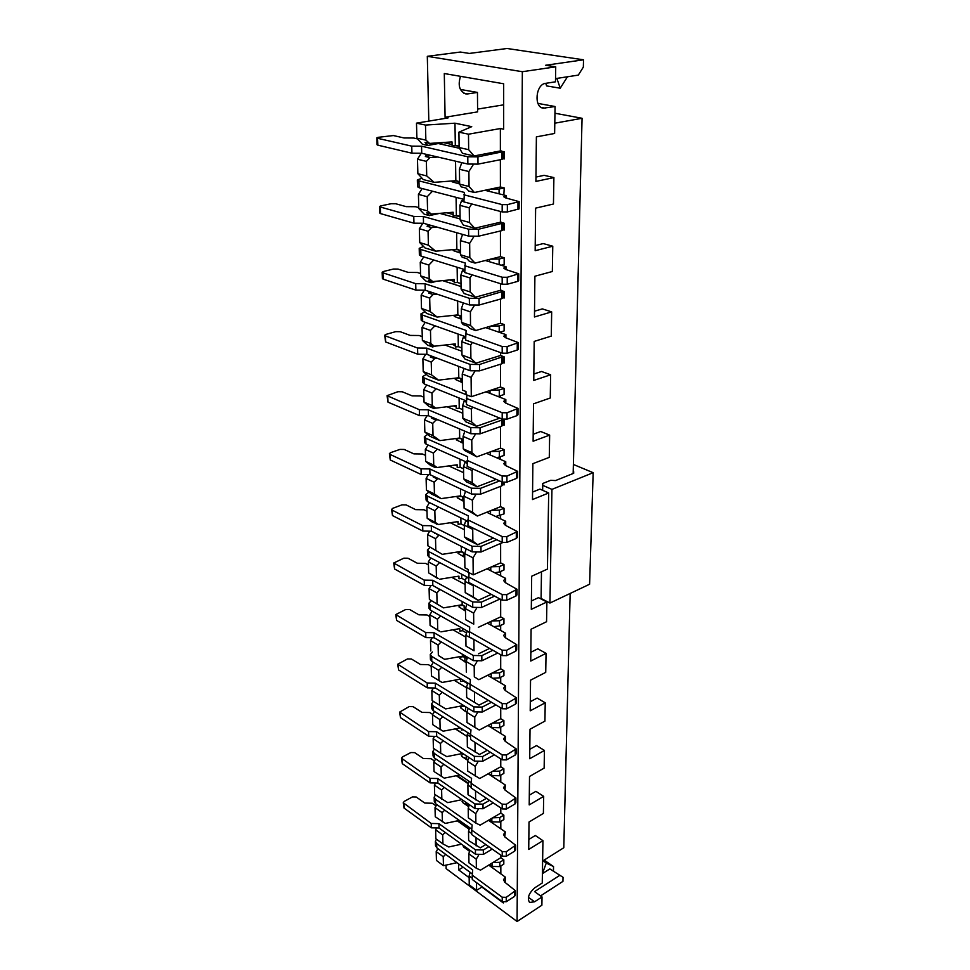 <?xml version="1.0" encoding="UTF-8"?>
<svg xmlns="http://www.w3.org/2000/svg" width="970" height="970" viewBox="0 0 970 970"><rect width="100%" height="100%" fill="white"/><g stroke="black" fill="none" stroke-linecap="round" stroke-linejoin="round"><path stroke-width="1.45" d="M554.961 113.235L582.061 118.279L573.161 473.505M570.154 593.458L563.788 847.744L542.618 861.057M476.525 426.291L471.578 421.889L462.848 418.264L465.867 421.841L476.525 426.291L499.853 418.131M471.578 421.889L471.432 409.11L472.669 407.121M500.532 395.724L500.532 397.482M471.432 409.11L462.666 405.545L462.848 418.264M466.376 402.174L464.109 401.253L462.666 405.545M465.127 400.416L464.109 401.253M459.089 397.979L459.234 408.2L462.726 409.631L459.234 408.2L456.276 408.576L456.227 405.605L435.736 408.14L432.293 405.569L431.989 393.068L436.161 388.764M477.774 762.178L475.264 766.373L467.552 761.304L467.685 771.089L479.701 778.51L500.762 766.761L503.866 768.761L503.866 773.405L499.695 775.745L491.657 775.563L488.589 773.551M467.552 761.304L468.752 757.4M455.645 728.797L464.109 734.52M443.266 740.716L440.489 743.493L440.719 753.169L446.746 756.612L462.726 753.447M477.385 712.889L474.742 717.279L466.885 712.38L467.019 722.541L479.265 730.046L500.738 718.697L503.891 720.625L503.891 725.451L499.647 727.718L491.45 727.536L488.031 725.414M466.885 712.38L468.158 708.294L465.564 706.693C463.042 705.82 461.368 706.196 460.568 707.833L466.885 712.368M474.742 717.279L474.851 727.476M500.726 707.845L500.738 718.697M500.374 159.723L500.399 186.992L474.415 192.509L469.056 186.495L468.886 171.52L473.324 164.536M468.886 171.52L459.428 169.265L459.622 184.142L469.056 186.495M459.622 184.142L461.271 186.883L466.073 188.083L468.765 191.078L474.415 192.509M500.399 186.992L504.206 187.913L503.854 195.006M481.872 887.077L503.345 902.949L503.345 902.136M458.543 863.821L458.652 869.908L469.153 877.668M428.813 121.104L427.309 56.321L522.345 71.707L517.083 921.5L446.127 868.623L446.042 865.094M468.486 134.2L468.655 149.683L459.125 147.549L458.919 132.175L468.486 134.2L500.362 128.537L503.66 129.204L503.672 83.772L444.296 73.538L445.084 117.261L448.14 117.891L416.494 123.154L425.49 125.069L425.854 140.117L429.625 143.427L425.018 142.384L427.758 145.451L422.399 144.239L416.894 138.116L425.854 140.117M500.362 128.537L500.374 150.944L504.23 151.793L504.218 158.971L502.763 158.643M500.411 211.448L500.423 222.215L504.182 223.221L504.182 230.084L502.751 229.696M500.423 230.981L500.447 256.65L504.17 257.741L504.157 264.446L501.138 265.222M500.459 283.664L500.459 290.321L504.145 291.485L504.145 298.045L502.751 297.596M500.471 299.075L500.484 323.265L504.121 324.501L504.121 330.916L499.356 332.334M500.496 331.995L500.496 332.734M500.508 352.571L500.508 355.493L504.109 356.79L504.109 363.059L502.739 362.562M500.508 364.211L500.52 387.018L504.085 388.388L504.085 394.523L497.974 396.487M504.073 419.464L504.073 425.321L502.727 424.775M500.556 426.57L500.568 448.104L504.048 449.583L504.048 455.463L496.761 457.816M500.568 456.773L500.568 459.465M504.036 482.502L504.036 484.988L502.727 484.406M500.593 486.334L500.605 506.667L504.024 508.268L504.012 513.906L495.67 516.513M500.605 515.3L500.605 518.853M500.629 543.661L500.641 562.879L503.988 564.564L503.988 569.984L499.477 571.973L494.688 572.749M500.641 571.463L500.641 575.804M500.666 599.351L500.678 616.871L503.951 618.654L503.951 623.855L499.538 625.941L493.754 626.644M500.678 625.407L500.678 630.476M500.702 654.714L500.702 668.766L503.927 670.634L503.915 675.641L499.599 677.824L492.724 678.285M500.714 677.254L500.714 682.989M500.738 727.136L500.75 733.465M500.762 758.892L500.762 766.761M500.775 775.139L500.775 782.038M500.799 807.962L500.799 813.066L503.842 815.127L503.842 819.601L499.744 822.014L491.851 821.832L489.074 819.917M500.799 821.396L500.811 828.804M500.823 855.164L500.823 857.71L503.818 859.832L503.806 864.137L499.792 866.622L492.032 866.428L489.523 864.622M500.835 865.98L500.835 873.873M476.973 661.625L474.197 666.232L474.306 676.842L478.804 679.691L500.702 668.766M478.804 679.691L474.306 676.842M474.488 691.962L474.585 702.413L479.034 705.117L488.334 700.34M463.296 680.273L467.649 683.656L463.308 681.037L460.629 681.534L460.592 679.097L442.065 682.468L431.456 675.981L431.177 665.784L433.335 662.243M471.165 787.288L467.879 785.082L469.043 781.262M475.264 766.373L475.373 776.194M478.161 809.635L475.773 813.636L475.87 823.093L480.114 825.167L500.799 813.066M475.773 813.636L468.207 808.41L468.328 817.843L475.87 823.093M500.447 256.65L475.058 263.1L469.807 257.596L469.662 243.3L473.821 236.692M475.058 263.1L469.516 261.427L466.897 258.687L462.205 257.268L460.604 254.831L469.807 257.596M500.459 290.321L475.361 297.208L470.183 291.934L470.026 277.966L472.014 274.801M475.361 297.208L464.23 293.57L461.065 288.987L470.183 291.934M457.137 267.235L457.355 282.44L460.992 283.604L457.355 282.44L454.263 282.743L454.215 279.505L432.814 281.579L429.213 278.669L420.628 275.88L425.878 281.045L431.007 282.719L428.4 280.148L432.814 281.579M464.4 269.49L462.387 270.751L460.883 275.092L461.065 288.987M470.026 277.966L460.883 275.092M463.357 302.931L461.344 308.799L470.389 311.855L470.535 325.52L461.526 322.379L463.09 324.55L467.685 326.15L470.244 328.66L475.664 330.552L470.535 325.52M461.344 308.799L461.526 322.379M470.389 311.855L474.306 305.598M500.484 323.265L475.664 330.552M465.588 338.275L463.272 337.439L461.793 341.755L470.753 344.993L472.329 342.458M470.753 344.993L470.886 358.354L475.955 363.168L465.066 359.106L461.975 355.044L470.886 358.354M500.508 355.493L475.955 363.168M461.793 341.755L461.975 355.044M458.131 334.056L458.313 346.654L461.878 347.963L458.313 346.654L455.294 346.993L455.245 343.901L434.305 346.217L430.789 343.477L422.374 340.361L427.503 345.09L432.535 346.969L429.977 344.605L434.305 346.217M458.616 366.369L458.786 377.754L438.501 380.143L431.553 374.856L431.238 362.089L434.596 358.609L437.373 358.294M462.92 654.544L462.945 656.096L467.128 658.545L464.872 657.223C462.29 656.387 460.592 656.751 459.768 658.327L466.206 662.68M437.276 639.582L441.132 641.97L438.1 645.026L438.355 655.453L444.612 659.345L462.945 656.096M444.612 659.345L438.355 655.453M474.197 666.232L466.182 661.528L466.327 672.101M466.182 661.528L467.528 657.248M475.251 434.512L471.772 440.137L471.905 452.65L476.803 456.846L464.763 450.541L463.26 448.867L471.905 452.65M500.568 448.104L476.803 456.846M459.55 428.922L459.683 438.016L439.822 440.622L433.02 435.639L432.729 423.405L436.015 420.022L431.783 418.228L433.202 417.743M436.015 420.022L437.979 419.767M427.127 415.718L424.52 419.889L424.848 432.074L433.02 435.639M432.729 423.405L424.52 419.889M431.783 418.228L432.317 417.367M424.848 432.074L429.807 436.221L439.822 440.622M440.489 743.493L433.153 738.667L433.408 748.306L440.719 753.169M455.548 161.178L455.839 180.687L434.16 182.336L426.727 175.934L426.376 161.359L429.952 157.589L437.822 157.031M426.376 161.359L417.464 159.238L417.864 173.715L426.727 175.934M421.295 153.26L417.464 159.238M429.952 157.589L425.357 156.497L426.691 154.424M417.864 173.715L423.296 179.583L434.16 182.336M438.1 645.026L430.498 640.564L430.777 650.943M430.498 640.564L432.232 637.714M439.264 631.094L430.086 625.432L439.434 631.009M440.695 615.962L437.47 619.212L429.795 614.847L430.086 625.432M429.795 614.847L432.087 611.1M437.47 619.212L437.725 629.845M443.484 607.863L429.383 599.424L443.484 607.863L462.169 604.759L464.133 605.838C461.514 605.037 459.78 605.389 458.943 606.893L465.491 611.051M436.1 587.311L439.931 589.76L436.839 592.888L429.092 588.632L429.383 599.424M429.092 588.632L431.019 585.492M436.839 592.888L437.094 603.728M438.016 578.726L428.667 572.906L438.428 578.557M439.604 562.564L436.185 566.043L428.364 561.897L428.667 572.906M428.364 561.897L430.801 557.932M436.185 566.043L436.451 577.101M442.308 554.343L427.928 545.855L442.308 554.343L461.38 551.384L463.381 552.403C460.701 551.639 458.931 551.978 458.082 553.409L464.751 557.362M429.758 531.16L427.624 534.628L427.928 545.855M427.624 534.628L435.518 538.665L435.797 549.942M435.518 538.665L438.67 535.452L434.875 532.942M437.421 523.994L431.989 521.896L427.188 518.259L435.118 522.224L438.416 524.503L434.342 522.454L436.73 524.273M429.48 502.605L426.873 506.801L427.188 518.259M426.873 506.801L434.839 510.717L435.118 522.224M434.839 510.717L438.488 506.995M463.987 501.478L457.185 497.755C458.058 496.41 459.853 496.094 462.581 496.81L460.544 495.852L441.095 498.628L431.274 493.912L426.424 490.117L434.439 493.96L441.095 498.628M428.461 474.621L426.109 478.428L426.424 490.117M426.109 478.428L434.148 482.211L434.439 493.96M434.148 482.211L437.373 478.913L433.226 476.985L433.614 476.343M436.439 467.213L435.384 467.588L430.547 465.37L425.648 461.393L433.736 465.103L437.106 467.516L432.947 465.6L435.384 467.588M428.097 444.987L425.321 449.462L425.648 461.393M425.321 449.462L433.445 453.111L433.736 465.103M433.445 453.111L437.337 449.11M463.187 443.266L456.239 439.798C457.137 438.537 458.98 438.246 461.768 438.913L459.683 438.016M464.836 431.165L463.09 436.415L463.26 448.867M435.494 408.043L433.99 408.54L431.492 406.369L435.736 408.14M433.99 408.54L429.055 406.478L424.036 402.138L432.293 405.569M433.226 476.985L434.196 476.622M464.909 711.131L463.745 710.282M442.259 692.24L439.313 695.199L431.844 690.543L432.111 700.534L439.555 705.226L445.703 708.9L463.672 705.517L468.158 708.294M487.922 725.475L505.431 736.388L503.551 738.897L505.152 741.262L516.161 748.876L506.473 754.975L502.217 754.878L470.523 734.678L470.983 729.876L432.984 705.784L431.626 703.796L431.759 708.561L433.117 710.549L470.547 734.411L470.292 736.642L467.188 734.666L467.358 747.045L479.483 754.514L487.304 750.259M517.083 921.5L541.878 905.24L542.024 896.959L534.591 901.797L528.383 897.298M540.557 895.904L562.939 881.366L563.036 877.292L549.832 868.914L563.036 877.292M431.238 362.089L422.871 358.876L423.211 371.571L431.553 374.856M582.061 118.279L554.791 123.202M535.961 177.061L544.134 175.34L553.894 177.583L553.458 204.015L535.622 208.126L535.161 250.709L552.767 246.21L552.342 271.503L534.894 276.232L534.458 316.984L551.675 311.879L551.275 336.105L534.191 341.416L533.767 380.434L550.645 374.784L550.257 398.003L533.524 403.835L533.112 441.229L549.65 435.106L549.275 457.367L532.87 463.672L532.494 499.55L548.693 492.966L547.432 569.099L531.669 576.228L531.305 609.33L546.886 601.97L546.559 621.721L531.099 629.215L530.748 661.043L546.037 653.343L545.734 672.368L530.541 680.188L530.214 710.816L545.225 702.801L544.922 721.122L530.02 729.234L529.705 758.734L544.437 750.453L544.146 768.094L529.511 776.485L529.208 804.918L543.685 796.37L543.394 813.394L529.014 822.026L528.723 849.441L542.945 840.675L542.254 883.003L534.785 887.805C528.747 893.224 527.001 898.111 529.547 902.452L534.591 901.797M535.222 245.604L543.224 243.579L552.767 246.21M534.518 311.188L542.351 308.896L551.675 311.879M533.839 374.02L541.515 371.486L550.645 374.784M533.197 434.257L540.714 431.504L549.65 435.106M532.566 492.069L539.938 489.11L548.693 492.966M531.402 600.951L538.495 597.641L546.886 601.97M530.845 652.276L537.804 648.809L546.037 653.343M530.311 701.698L537.15 698.085L545.225 702.801M529.802 749.301L536.507 745.566L544.437 750.453M529.305 795.182L535.901 791.338L543.685 796.37M528.832 839.45L535.307 835.497L542.945 840.675M463.781 93.193L467.722 93.92L477.458 92.417L477.604 111.877L445.084 117.261M458.919 132.175L471.735 126.658L454.978 123.19L425.49 125.069M503.672 104.833L477.579 109.113M427.309 56.321L460.35 52.041L469.334 53.435L507.043 48.5L583.528 59.8L583.346 67.1L578.302 75.114L555.531 78.606M522.345 71.707L555.725 66.833L555.483 81.82L545.601 83.347C535.767 84.232 533.658 107.161 543.236 108.191L555.07 106.518L537.974 103.414M583.528 59.8L545.613 65.269L555.725 66.833M456.991 862.682L443.448 865.677L436.439 860.463L436.209 851.575L437.943 848.677M476.512 882.627L476.597 890.351L482.223 886.847M476.597 890.351L469.25 884.882L469.128 875.874L470.171 872.369M544.158 860.087L553.543 866.562L546.268 863.07L542.4 873.594M543.006 860.814L546.268 863.07M468.425 733.053L467.188 734.666M422.144 188.532L418.422 194.376L418.797 208.538L424.181 214.152L429.419 215.619L426.739 212.806L431.262 214.055L427.576 210.939L418.797 208.538M432.45 191.211L427.224 196.704L418.422 194.376M422.823 223.258L419.343 228.726L419.719 242.573L425.03 247.968L435.675 251.181L428.4 245.18L419.719 242.573M428.158 224.591L427.079 226.289L431.565 227.586L428.073 231.26L419.343 228.726M423.708 256.892L420.252 262.337L420.628 275.88M433.711 259.996L428.885 265.04L420.252 262.337M424.314 290.212L421.15 295.207L421.501 308.472L426.691 313.419L437.118 317.057L430.013 311.418L421.501 308.472M429.589 291.667L428.716 293.049L433.117 294.528L429.686 298.093L421.15 295.207M425.212 322.307L422.023 327.387L422.374 340.361M434.96 325.774L430.474 330.443L422.023 327.387M425.745 354.305L422.871 358.876M434.596 358.609L430.28 356.972L430.971 355.869M442.769 716.709L439.907 719.57L432.499 714.829L432.765 724.651L440.137 729.416L443.193 731.198L460.338 727.9M433.153 738.667L434.548 736.363M443.763 764.287L441.059 766.979L433.784 762.08L435.712 758.879M433.784 762.08L434.039 771.538L444.272 778.146L459.744 775.018M444.248 787.422L441.617 790.041L434.402 785.057L435.651 782.996M434.402 785.057L434.657 794.345L447.752 802.614L462.023 799.644M444.733 810.132L442.162 812.678L435.009 807.622L436.839 804.591M435.009 807.622L435.263 816.752L445.315 823.409L459.356 820.426M445.194 832.442L442.696 834.915L435.615 829.799L436.718 827.956M435.615 829.799L435.857 838.759L442.914 843.9L448.722 846.968L461.514 844.179M445.666 854.352L443.229 856.752L436.209 851.575M432.499 714.829L434.548 711.471M431.844 690.543L433.408 687.972M441.75 667.299L438.707 670.355L431.177 665.784M426.679 384.945L423.708 389.697L424.036 402.138M431.989 393.068L423.708 389.697M423.211 371.571L428.279 376.105L438.501 380.143M500.374 150.944L474.087 155.964L468.655 149.683M459.125 147.549L462.447 153.333L474.087 155.964M461.793 162.633L459.428 169.265M463.89 201.627L461.465 200.996L459.925 205.349L469.274 207.835L471.735 203.955M474.742 228.217L469.431 222.457L460.12 219.887L463.357 225.052L474.742 228.217L500.423 222.215M462.593 234.388L460.398 240.621L460.604 254.831M469.662 243.3L460.398 240.621M464.751 271.491L462.387 270.751M464.109 368.454L462.241 373.996L471.093 377.403L474.779 371.474M467.879 785.082L468.013 794.685L479.907 802.057L486.479 798.298M468.207 808.41L469.334 804.676M471.747 833.594L468.522 831.314L469.625 827.652M468.522 831.314L468.643 840.566L480.32 847.853L485.837 844.555M478.537 855.334L476.258 859.165L468.825 853.794L469.904 850.217M468.825 853.794L468.946 862.888L476.355 868.283L480.526 870.126L500.823 857.71M472.305 878.214L469.128 875.874M474.463 691.998L466.534 687.196L467.831 683.05L469.892 684.299L431.795 661.31L430.413 659.394L430.28 654.447L432.426 651.986M466.534 687.196L466.679 697.563L474.585 702.413M474.124 639.594L465.83 635.35L467.152 631.167L469.25 632.355M474.027 650.773L465.976 646.129L474.027 650.773L473.906 639.945M476.561 608.299L473.627 613.125L465.454 608.639L466.897 604.14M473.736 624.171L465.612 619.636L473.736 624.171L473.627 613.125M473.748 585.08L473.324 585.771L465.079 581.394L466.437 577.186L468.571 578.314M473.445 597.035L478.089 600.345L465.236 592.609L473.445 597.035L473.324 585.771M466.23 548.85L464.703 553.579L473.033 557.835L476.137 552.767M477.592 544.728L472.851 541.078L464.472 536.895L467.358 539.599L477.592 544.728L493.415 538.083M467.867 522.03L465.697 520.963L464.315 525.194L472.729 529.329L473.384 528.262M477.337 516.04L472.536 512.221L464.084 508.159L477.337 516.04L500.605 506.667M465.551 491.244L463.915 496.228L472.414 500.229L475.7 494.882M477.07 486.758L472.22 482.745L463.672 478.828L466.631 481.957L477.07 486.758L496.191 479.386M467.14 463.369L464.921 462.375L463.514 466.631L472.099 470.498L473.02 468.995M471.772 440.137L463.09 436.415M425.357 156.497L431.044 155.442M454.978 123.19L455.306 145.233L459.101 146.07L452.068 145.451L452.02 141.911L429.625 143.427M444.599 142.42L427.758 145.451M463.866 199.723L461.465 200.996M427.079 226.289L431.019 225.404M456.082 197.346L456.361 215.364L460.071 216.371L453.196 215.619L453.135 212.248L431.262 214.055M439.677 213.351L429.419 215.619M431.565 227.586L437.033 227.113M436.985 281.179L431.007 282.719M428.716 293.049L431.517 292.31M433.117 294.528L437.009 294.14M435.554 346.072L432.535 346.969M430.28 356.972L432.293 356.366M464.703 336.396L463.272 337.439M462.241 373.996L462.46 390.11L465.964 391.492L466.012 394.608L471.299 396.706L500.52 387.018M463.163 729.707L461.405 730.046L461.38 728.567M464.024 825.591L464.751 825.179M465.636 461.72L464.921 462.375M464.703 553.579L464.897 567.777L468.195 569.499L468.231 572.239L473.214 574.846L500.641 562.879M492.857 866.913L491.96 867.471M465.321 848.277L469.832 850.447L465.794 847.537M459.622 183.973L452.081 181.802C453.063 181.014 455.063 180.832 458.107 181.244L455.839 180.687M460.58 253.121L453.184 250.575C454.142 249.654 456.106 249.435 459.077 249.92L456.858 249.266L435.675 251.181M461.49 319.251L454.251 316.378C455.185 315.335 457.112 315.08 460.01 315.638L457.84 314.898L437.118 317.057M458.325 820.644L469.383 828.441L465.467 825.688L464.448 825.894M492.687 822.305L491.972 822.718M465.03 804.142L468.922 806.034L465.139 803.439M457.052 775.563L468.449 783.226L464.084 780.923M464.836 758.431L467.952 760.007L464.46 757.715M459.998 459.21L460.12 467.225L463.539 468.777L460.12 467.225L457.222 467.625L457.173 464.775L437.106 467.516M460.871 517.907L460.968 523.897L464.315 525.546L460.968 523.897L458.119 524.321L458.082 521.581L438.416 524.503M478.574 653.768L489.632 648.421M462.52 628.305L462.557 630.67L466.582 632.961L462.557 630.67L459.828 631.143L459.792 628.621L440.901 631.858M478.331 627.323L500.678 616.871M478.089 600.345L491.293 594.38M461.72 574.228L461.781 578.326L465.442 580.278L461.781 578.326L458.992 578.775L458.943 576.144L439.677 579.236M465.079 581.394L465.236 592.609M465.454 608.639L465.612 619.636M465.83 635.35L465.976 646.129M462.12 601.533L462.169 604.759M473.033 557.835L473.214 574.846M464.315 525.194L464.472 536.895M472.729 529.329L472.851 541.078M461.296 546.352L461.38 551.384M463.915 496.228L464.084 508.159M472.414 500.229L472.536 512.221M463.514 466.631L463.672 478.828M472.099 470.498L472.22 482.745M460.447 488.868L460.544 495.852M475.009 742.377L475.106 752.065M439.907 719.57L440.137 729.416M475.53 790.902L475.627 799.862M441.059 766.979L441.289 776.473M476.027 837.619L476.112 845.901M441.617 790.041L441.835 799.365M464.8 780.777L464.812 781.42M476.258 859.165L476.355 868.283M442.162 812.678L442.381 821.832M471.093 377.403L471.299 396.706M430.474 330.443L430.789 343.477M462.35 382.58L455.269 379.391C456.179 378.239 458.058 377.961 460.908 378.579L458.786 377.754M429.686 298.093L430.013 311.418M428.885 265.04L429.213 278.669M457.634 301.015L457.84 314.898M428.073 231.26L428.4 245.18M427.224 196.704L427.576 210.939M456.615 232.691L456.858 249.266M459.925 205.349L460.12 219.887M469.274 207.835L469.431 222.457M442.696 834.915L442.914 843.9M465.467 825.688L465.491 826.634M443.229 856.752L443.448 865.677M416.494 123.154L416.894 138.116M438.707 670.355L438.961 680.576M439.313 695.199L439.555 705.226M437.373 478.913L438.719 478.731M434.608 533.379L435.239 533.124M438.67 535.452L439.555 535.319M555.07 106.518L554.622 133.46L536.386 136.867L535.913 181.426L553.894 177.583M460.411 89.458L477.458 92.417M467.722 93.92L465.697 93.896C459.428 91.156 457.707 85.299 460.52 76.327M463.139 867.192L458.652 869.908M553.458 870.648L553.543 866.562M559.435 875.583L534.555 891.612L542.024 896.959M542.4 873.655L549.832 868.914M556.877 78.4L560.236 88.209L567.45 76.775M545.734 83.323L546.631 85.918L560.236 88.209M573.221 471.335L573.609 473.324M573.391 464.46L593.167 472.693L551.942 489.377L542.715 485.327L542.751 483.484L550.717 480.308L555.543 480.562L573.694 473.287L573.658 471.517M551.942 489.377L549.942 603.037L589.59 584.243L593.167 472.693M542.715 485.327L542.642 490.299M541.478 571.791L541.09 598.478L549.942 603.037M453.657 405.921L456.252 406.976M462.775 413.244L447.012 406.745M423.902 397.227L420.871 395.966L412.092 395.857L402.247 391.771L397.894 391.71L387.078 395.675L419.319 409.679L419.489 415.621L428.461 415.73L470.826 433.711L480.089 433.832L501.696 426.157L502.727 425.26L502.727 419.246L501.696 420.143L501.696 426.157M501.696 420.143L480.041 427.758L470.765 427.637L428.303 409.801L419.319 409.679M504.073 422.362L502.727 422.508M387.078 395.675L387.988 402.162L419.489 415.621M428.303 409.801L428.461 415.73M455.257 465.042L457.185 465.903M463.587 472.669L448.746 465.927M425.478 455.366L422.496 454.008L413.899 453.887L404.235 449.462L399.967 449.401L390.522 452.687L389.382 453.681L390.049 454.409L421.016 468.825L421.186 474.512L429.977 474.645L471.493 494.021L480.562 494.166L501.72 485.897L502.727 484.927L502.727 482.272M499.635 480.926L480.514 488.334L471.432 488.201L429.819 468.946L421.016 468.825M389.382 453.681L390.279 459.998L421.186 474.512M429.819 468.946L429.977 474.645M456.676 521.787L458.095 522.478M464.375 529.693L450.298 522.733M426.994 511.214L424.06 509.771L415.633 509.638L406.139 504.909L401.956 504.849L392.704 508.353L391.601 509.42L392.256 510.196L422.653 525.595L422.811 531.051L431.42 531.196L472.135 551.845L481.011 552.003L502.593 542.557M496.798 539.744L480.962 546.413L472.075 546.268L431.286 525.728L422.653 525.595M391.601 509.42L392.474 515.567L422.811 531.051M431.286 525.728L431.42 531.196M457.961 576.313L458.955 576.835M465.127 584.473L451.693 577.308M428.449 564.916L425.563 563.376L417.306 563.243L407.982 558.235L403.872 558.174L393.723 563.012L424.229 580.121L424.375 585.371L432.814 585.516L472.742 607.341L481.447 607.499L500.011 598.999M494.603 596.138L481.399 602.127L472.681 601.982L432.681 580.266L424.229 580.121M393.723 563.012L394.584 568.99L424.375 585.371M432.681 580.266L432.814 585.516M459.125 628.73L459.792 629.106M465.855 637.12L452.99 629.785M429.843 616.58L427.018 614.968L418.907 614.822L409.752 609.572L405.727 609.5L395.772 614.58L425.733 632.549L425.878 637.593L434.16 637.751L473.336 660.631L481.86 660.788L497.743 653.028M492.881 650.264L481.811 655.647L473.275 655.477L434.026 632.707L425.733 632.549M395.772 614.58L396.609 620.412L425.878 637.593M434.026 632.707L434.16 637.751M466.546 687.754L454.178 680.261M431.189 666.341L428.413 664.656L420.459 664.498L411.45 659.006L407.497 658.933L397.748 664.232L427.188 682.989L427.321 687.851L435.445 688.021L473.893 711.847L482.26 712.016L495.912 704.935M491.511 702.268L482.211 707.069L473.845 706.9L435.324 683.147L427.188 682.989M397.748 664.232L398.573 669.93L427.321 687.851M435.324 683.147L435.445 688.021M505.285 741.347L505.431 736.388M516.161 748.876L516.137 753.799L515.203 755.06L506.461 759.91L502.217 759.825L470.583 739.54L470.523 734.678M431.626 703.796L433.457 701.383M503.891 720.625L499.647 722.893L492.299 723.159M487.631 675.29L505.491 685.802L503.575 688.215L505.2 690.482L516.44 697.818L516.416 702.935L515.458 704.159L506.546 708.84L502.217 708.743L469.953 689.209L470.365 679.534L431.662 656.363L430.28 654.447M516.44 697.818L506.558 703.699L502.217 703.602L469.892 684.153M503.927 670.634L499.586 672.804L492.105 673.059M505.491 690.652L505.491 685.802M487.34 623.116L505.552 633.168L503.6 635.471L505.261 637.654L516.731 644.674L516.695 649.997L515.725 651.173L506.631 655.659L502.205 655.574L469.298 636.853L469.722 627.166L430.292 605.013L428.885 603.182L431.31 600.733M469.237 632.101L430.425 610.154L429.019 608.323L428.885 603.182M516.731 644.674L506.643 650.3L502.205 650.215L469.237 631.591M503.951 618.654L499.538 620.727L491.899 620.982M505.552 637.811L505.552 633.168M487.037 568.808L505.625 578.362L503.624 580.557L505.321 582.63L517.022 589.311L516.998 594.865L516.004 595.98L506.728 600.248L502.205 600.163L468.619 582.352L469.056 572.664L428.861 551.627L427.43 549.893L430.134 547.468M468.571 577.829L428.995 556.974L427.576 555.24L427.43 549.893M517.022 589.311L506.728 594.671L502.205 594.586L468.558 576.871M503.988 564.564L499.477 566.541L491.681 566.783M505.612 582.788L505.625 578.362M486.722 512.257L505.685 521.266L503.648 523.339L505.382 525.291L517.337 531.584L517.301 537.38L516.295 538.435L506.813 542.46L502.205 542.388L467.916 525.582L468.364 515.894L427.37 496.082L425.915 494.457L428.922 492.081M467.867 521.314L427.515 501.648L426.072 500.011L425.915 494.457M517.337 531.584L506.825 536.64L502.205 536.568L467.843 519.859M504.024 508.268L499.417 510.123L491.463 510.353M505.685 525.437L505.685 521.266M486.382 453.317L505.758 461.708L503.685 463.648L505.443 465.467L517.665 471.347L517.628 477.385L516.598 478.38L506.91 482.151L502.193 482.078L467.176 466.376L467.649 456.712L425.818 438.246L424.339 436.73L427.661 434.427M467.128 462.387L425.975 444.042L424.496 442.514L424.339 436.73M517.665 471.347L506.922 476.076L502.193 476.003L467.103 460.411M504.048 449.583L499.356 451.317L491.232 451.535M505.758 465.6L505.758 461.708M467.213 736.509L455.282 728.87M432.741 714.441L429.758 712.526L421.95 712.368L413.099 706.669L409.219 706.584L399.652 712.089L428.582 731.562L428.716 736.242L436.682 736.412L474.439 761.111L482.636 761.292L494.433 754.83M490.42 752.259L482.599 756.527L474.391 756.345L436.573 731.732L428.582 731.562M399.652 712.089L400.452 717.642L428.716 736.242M436.573 731.732L436.682 736.412M468.28 783.76L456.324 775.709M434.451 760.977L431.056 758.698L423.381 758.528L414.675 752.635L410.868 752.55L402.489 756.915L401.483 758.237L429.928 778.352L430.062 782.863L437.882 783.045L474.961 808.543L483.011 808.725L493.221 802.845M489.547 800.371L482.975 804.142L474.912 803.948L437.773 778.534L429.928 778.352M401.483 758.237L402.271 763.657L430.062 782.863M437.773 778.534L437.882 783.045M469.153 829.217L457.306 820.862M436.063 805.888L432.305 803.233L424.763 803.063L416.203 796.988L412.468 796.904L404.235 801.402L403.253 802.76L431.226 823.469L431.347 827.822L439.034 828.004L475.47 854.218L483.363 854.412L492.214 849.077M488.844 846.689L483.327 849.999L475.421 849.805L438.925 823.651L431.226 823.469M403.253 802.76L404.029 808.058L431.347 827.822M438.925 823.651L439.034 828.004M486.043 391.819L505.831 399.555L503.709 401.325L505.515 403.011L518.004 408.418L517.968 414.736L516.913 415.657L507.019 419.137L502.193 419.076L466.412 404.587L466.885 394.948L424.205 377.973L422.702 376.566L426.351 374.384M466.364 400.913L424.363 384.011L422.859 382.604L422.702 376.566M518.004 408.418L507.019 412.783L502.193 412.723L466.34 398.355M504.085 388.388L499.283 389.988L490.99 390.183M505.831 403.132L505.831 399.555M485.679 327.617L505.916 334.601L503.733 336.214L505.588 337.73L518.356 342.64L518.319 349.248L517.24 350.073L507.116 353.238L502.193 353.177L465.612 340.033L466.097 330.443L422.52 315.092L420.992 313.831L424.981 311.782M465.564 336.711L422.69 321.409L421.162 320.124L420.992 313.831M518.356 342.64L507.128 346.593L502.193 346.532L465.527 333.534M504.121 324.501L499.223 325.944L490.747 326.126M505.903 337.851L505.916 334.601M485.303 260.493L505.988 266.677L503.769 268.108L505.661 269.454L518.732 273.782L518.695 280.706L517.592 281.433L507.225 284.246L502.181 284.198L464.763 272.546L465.273 263.015L420.762 249.46L419.198 248.344L423.55 246.465M464.727 269.587L420.944 256.044L419.379 254.916L419.198 248.344M518.732 273.782L507.237 277.287L502.181 277.238L464.678 265.731M504.17 257.741L499.15 259.026L490.48 259.184M505.988 269.551L505.988 266.677M504.97 790.004L505.37 785.057L503.527 787.652L505.091 790.101L515.894 797.97L506.401 804.263L502.217 804.166L471.117 783.287L471.578 778.328L434.257 753.399L432.923 751.338L434.451 748.998M515.894 797.97L515.87 802.699L514.961 804.009L506.388 809.016L502.217 808.919L471.178 787.967L471.117 783.287M471.178 782.681L434.378 757.994L433.056 755.921L432.923 751.338M463.381 753.884L461.344 755.521L462.047 756.6L467.831 760.395M488.189 773.769L505.37 785.057M503.866 768.761L499.695 771.101L492.493 771.38M504.715 836.855L505.321 831.92L503.515 834.588L505.043 837.098L515.64 845.197L506.316 851.684L502.23 851.587L471.699 830.09L472.147 824.973L435.494 799.292L434.172 797.17L435.457 794.903M515.64 845.197L515.616 849.756L514.718 851.102L506.316 856.255L502.23 856.158L471.759 834.6L471.699 830.09M471.784 829.18L435.603 803.718L434.293 801.596L434.172 797.17M462.896 800.238L462.084 801.475L462.775 802.59L468.728 806.688M488.456 820.293L505.321 831.92M503.842 815.127L499.744 817.54L492.675 817.819M504.521 881.985L505.261 881.415L505.261 877.062L503.491 879.79L504.994 882.373L515.397 890.69L506.243 897.335L502.23 897.226L472.269 875.17L472.693 869.932L436.67 843.56L435.384 841.378L436.464 839.195M515.397 890.69L515.373 895.067L514.488 896.45L506.243 901.736L502.23 901.627L472.317 879.523L472.269 875.17M472.366 873.982L436.791 847.828L435.494 845.646L435.384 841.378M462.945 845.222L463.478 846.943L469.565 851.333M488.698 865.119L505.261 877.062M503.818 859.832L499.792 862.294L492.845 862.597M451.814 344.277L455.269 345.538M461.926 351.249L445.012 345.029M422.265 336.651L419.161 335.511L410.213 335.414L400.173 331.691L395.736 331.643L385.866 334.42L384.678 335.256L385.369 335.862L417.549 348.024L417.73 354.208L426.885 354.317L470.135 370.746L479.604 370.855L501.684 363.835L502.739 363.01L502.739 356.73L500.969 355.214M502.739 356.73L479.544 364.502L470.062 364.393L426.727 348.121L417.549 348.024M504.109 360.355L502.739 360.488M384.678 335.256L385.611 341.925L417.73 354.208M426.727 348.121L426.885 354.317M449.595 279.954L454.239 281.445M461.029 286.55L442.659 280.621M420.556 273.504L417.391 272.485L408.249 272.4L398.015 269.078L393.48 269.029L383.392 271.515L382.168 272.255L382.883 272.8L415.693 283.664L415.887 290.127L425.236 290.212L469.407 304.944L479.083 305.041L501.672 298.736L502.751 297.996L502.751 291.436L500.944 290.091M502.751 291.436L479.034 298.408L469.334 298.311L425.078 283.761L415.693 283.664M504.145 295.62L502.751 295.741M382.168 272.255L382.422 278.584L383.126 279.13L415.887 290.127M425.078 283.761L425.236 290.212M446.83 212.769L453.172 214.491M460.107 218.929L439.737 213.351M418.773 207.604L415.548 206.719L406.212 206.646L395.76 203.761L391.128 203.724L380.81 205.882L379.561 206.525L380.276 206.998L413.766 216.431L413.96 223.185L423.526 223.27L468.655 236.122L478.549 236.207L501.648 230.69L502.751 230.035L502.751 223.185L500.908 222.009M502.751 223.185L478.501 229.26L468.571 229.175L423.344 216.516L413.766 216.431M504.182 227.962L502.751 228.059M379.561 206.525L379.816 213.121L380.543 213.606L413.96 223.185M423.344 216.516L423.526 223.27M484.903 190.278L506.073 195.564L503.806 196.789L505.734 197.928L519.12 201.639L519.083 208.902L507.346 211.945L502.181 211.909L463.89 201.905L464.412 192.436L418.931 180.856L417.33 179.911L422.059 178.25M463.854 199.359L419.113 187.743L417.524 186.773L417.33 179.911M519.12 201.639L507.358 204.646L502.181 204.609L463.805 194.764M504.206 187.913L499.077 189.017L490.202 189.15M506.073 198.025L506.073 195.564M443.532 142.602L452.056 144.506M459.562 148.313L438.307 143.548M417.621 138.916L413.62 138.019L404.066 137.958L393.408 135.557L378.118 137.328L376.833 137.873L377.56 138.273L411.741 146.143L411.947 153.199L421.72 153.272L467.855 164.051L477.992 164.124L501.635 159.48L502.763 158.935L502.763 151.756L500.872 150.762M502.763 151.756L477.931 156.837L467.782 156.776L421.55 146.203L411.741 146.143M504.23 157.188L502.763 157.273M376.833 137.873L377.1 144.773L377.839 145.173L411.947 153.199M421.55 146.203L421.72 153.272M545.261 108.191L541.333 107.464M480.041 427.758L480.089 433.832M470.765 427.637L470.826 433.711M387.757 396.342L387.988 402.162M501.708 481.86L501.72 485.897M480.514 488.334L480.562 494.166M471.432 488.201L471.493 494.021M390.049 454.409L390.279 459.998M501.732 542.157L501.732 543.2M480.962 546.413L481.011 552.003M472.075 546.268L472.135 551.845M392.256 510.196L392.474 515.567M481.399 602.127L481.447 607.499M472.681 601.982L472.742 607.341M394.378 563.825L394.584 568.99M481.811 655.647L481.86 660.788M473.275 655.477L473.336 660.631M396.415 615.441L396.609 620.412M482.211 707.069L482.26 712.016M473.845 706.9L473.893 711.847M398.379 665.129L398.573 669.93M433.117 710.549L432.984 705.784M502.217 759.825L502.217 754.878M506.461 759.91L506.473 754.975M515.203 755.06L515.228 750.149M465.636 711.459L465.564 706.693M491.45 727.536L491.426 723.62M499.647 727.718L499.647 722.893M431.795 661.31L431.662 656.363M502.217 708.743L502.217 703.602M506.546 708.84L506.558 703.699M515.458 704.159L515.482 699.043M464.933 661.94L464.872 657.223M491.232 677.412L491.22 673.507M499.599 677.824L499.586 672.804M430.425 610.154L430.292 605.013M502.205 655.574L502.205 650.215M506.631 655.659L506.643 650.3M515.725 651.173L515.749 645.838M464.206 610.336L464.133 605.838M491.014 625.141L490.99 621.406M499.538 625.941L499.538 620.727M428.995 556.974L428.861 551.627M502.205 600.163L502.205 594.586M506.728 600.248L506.728 594.671M516.004 595.98L516.028 590.427M463.442 556.683L463.381 552.403M490.784 570.736L490.759 567.183M499.477 571.973L499.477 566.541M427.515 501.648L427.37 496.082M502.205 542.388L502.205 536.568M506.813 542.46L506.825 536.64M516.295 538.435L516.319 532.639M462.641 500.835L462.581 496.81M490.541 514.076L490.529 510.729M499.417 515.785L499.417 510.123M425.975 444.042L425.818 438.246M502.193 482.078L502.193 476.003M506.91 482.151L506.922 476.076M516.598 478.38L516.622 472.329M461.817 442.672L461.768 438.913M490.286 455.003L490.274 451.887M499.356 457.222L499.356 451.317M482.599 756.527L482.636 761.292M474.391 756.345L474.439 761.111M400.27 713.023L400.452 717.642M482.975 804.142L483.011 808.725M474.912 803.948L474.961 808.543M402.101 759.207L402.271 763.657M483.327 849.999L483.363 854.412M475.421 849.805L475.47 854.218M403.859 803.754L404.029 808.058M424.363 384.011L424.205 377.973M502.193 419.076L502.193 412.723M507.019 419.137L507.019 412.783M516.913 415.657L516.949 409.328M460.956 382.034L460.908 378.579M490.02 393.383L490.008 390.51M499.295 396.136L499.283 389.988M422.69 321.409L422.52 315.092M502.193 353.177L502.193 346.532M507.116 353.238L507.128 346.593M517.24 350.073L517.277 343.453M460.059 318.754L460.01 315.638M489.753 329.024L489.741 326.417M499.223 332.298L499.223 325.944M420.944 256.044L420.762 249.46M502.181 284.198L502.181 277.238M507.225 284.246L507.237 277.287M517.592 281.433L517.628 274.51M459.113 252.685L459.077 249.92M489.462 261.742L489.45 259.439M499.15 264.628L499.15 259.026M434.378 757.994L434.257 753.399M502.217 808.919L502.217 804.166M506.388 809.016L506.401 804.263M514.961 804.009L514.985 799.28M466.315 758.928L466.267 755.763M491.657 775.563L491.632 771.853M499.695 775.745L499.695 771.101M435.603 803.718L435.494 799.292M502.23 856.158L502.23 851.587M506.316 856.255L506.316 851.684M514.718 851.102L514.743 846.543M466.958 804.688L466.934 803.027M491.851 821.832L491.838 818.316M499.744 822.014L499.744 817.54M436.791 847.828L436.67 843.56M502.23 901.627L502.23 897.226M506.243 901.736L506.243 897.335M514.488 896.45L514.512 892.06M492.032 866.428L492.02 863.094M499.792 866.622L499.792 862.294M501.684 357.554L501.684 363.835M479.544 364.502L479.604 370.855M470.062 364.393L470.135 370.746M385.369 335.862L385.611 341.925M501.672 292.176L501.672 298.736M479.034 298.408L479.083 305.041M469.334 298.311L469.407 304.944M382.883 272.8L383.126 279.13M501.648 223.815L501.648 230.69M478.501 229.26L478.549 236.207M468.571 229.175L468.655 236.122M380.276 206.998L380.543 213.606M419.113 187.743L418.931 180.856M502.181 211.909L502.181 204.609M507.346 211.945L507.358 204.646M517.956 209.532L517.992 202.269M458.131 183.609L458.107 181.244M489.159 191.345L489.159 189.38M499.077 193.818L499.077 189.017M501.635 152.29L501.635 159.48M477.931 156.837L477.992 164.124M467.782 156.776L467.855 164.051M377.56 138.273L377.839 145.173"/></g></svg>
